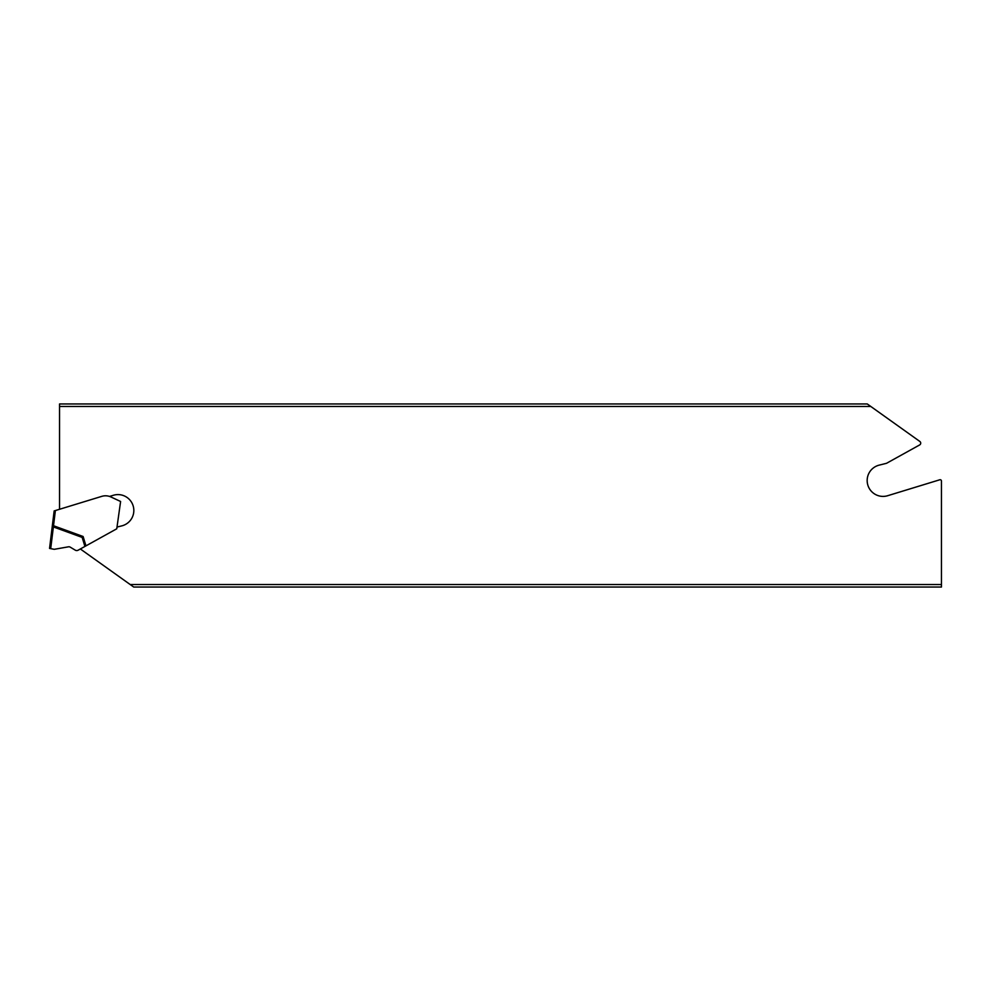 <?xml version="1.0" encoding="UTF-8"?>
<svg xmlns="http://www.w3.org/2000/svg" width="991" height="991" viewBox="0 0 991 991"><rect width="100%" height="100%" fill="white"/><g stroke="black" fill="none" stroke-linecap="round" stroke-linejoin="round"><path stroke-width="1.49" d="M50.702 548.642L49.55 548.419L54.158 510.922L101.751 496.367A12.933 12.933 0 0 1 111.004 497.011L120.605 501.483L116.765 528.785L84.916 546.437L82.154 537.407L53.378 526.927L50.702 548.642L53.737 549.225A2.651 2.651 0 0 0 54.703 549.237L68.429 546.821L54.703 549.237M70.25 547.156A2.651 2.651 0 0 0 68.429 546.821A2.651 2.651 0 0 1 70.25 547.156L75.205 550.129A2.936 2.936 0 0 0 78.153 550.191L84.916 546.437M52.201 526.778L53.378 526.927L53.774 525.825A1.177 1.177 0 0 0 52.201 526.778A1.177 1.177 0 0 1 53.774 525.825L83.108 536.503L85.957 545.855M83.108 536.503L82.154 537.407M941.45 587.044L133.723 587.044L130.193 584.529L941.45 584.529L941.45 587.044M59.547 509.275L59.547 406.471L870.804 406.471L919.859 441.466A2.056 2.056 0 0 1 919.66 444.934L886.524 463.305L879.203 465.126A15.868 15.868 0 0 0 867.744 484.772A15.868 15.868 0 0 0 887.676 495.711L939.778 479.78A1.288 1.288 0 0 1 941.45 481.019L941.45 584.529M109.555 496.441L113.308 495.289A15.868 15.868 0 0 1 133.252 506.228A15.868 15.868 0 0 1 121.794 525.874L117 527.063M80.531 548.865A2.056 2.056 0 0 0 81.138 549.534L130.193 584.529M870.804 406.471L867.261 403.956L59.547 403.956L59.547 406.471M55.385 510.538L53.514 525.763"/></g></svg>
